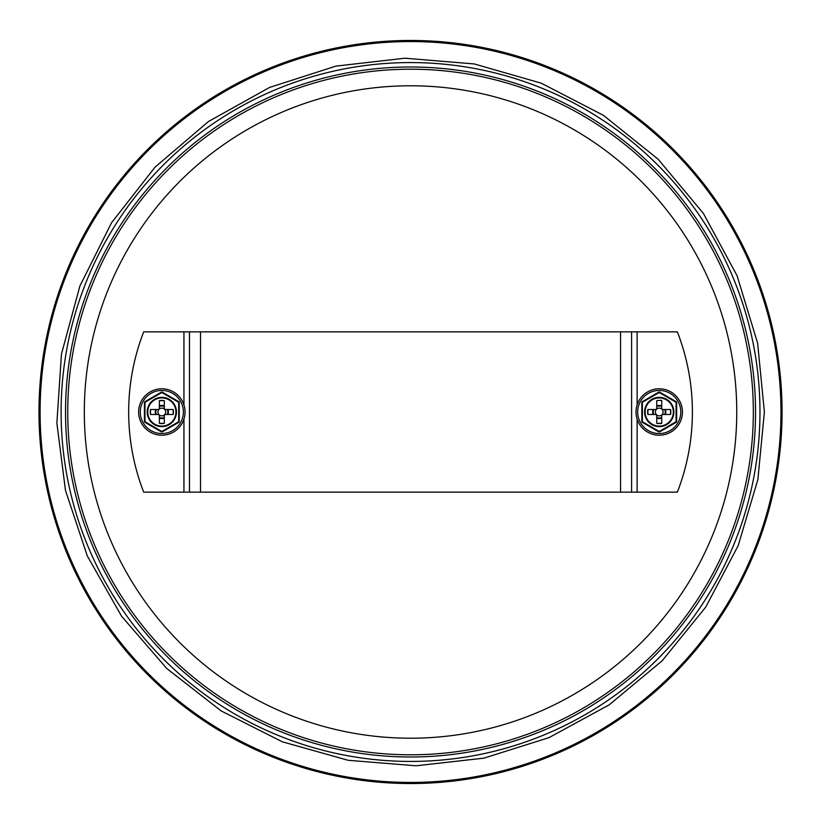 <?xml version="1.0" encoding="UTF-8"?>
<svg xmlns="http://www.w3.org/2000/svg" width="824" height="824" viewBox="0 0 824 824"><rect width="100%" height="100%" fill="white"/><g stroke="black" fill="none" stroke-linecap="round" stroke-linejoin="round"><path stroke-width="1.24" d="M753.332 412A342.794 342.794 0 0 0 239.135 115.133A342.794 342.794 0 0 0 239.135 708.867A342.794 342.794 0 0 0 753.332 412M782.069 412A371.531 371.531 0 0 1 224.767 733.762A371.531 371.531 0 0 1 224.767 90.238A371.531 371.531 0 0 1 782.069 412M183.937 404.924L183.937 331.866L143.706 331.866A221.069 221.069 0 0 0 143.706 492.134L189.469 492.134L189.469 331.866L631.606 331.866L631.606 492.134L189.469 492.134M637.127 419.076L637.127 492.134L677.359 492.134A221.069 221.069 0 0 0 677.359 331.866L631.606 331.866M637.127 492.134L631.606 492.134M183.937 331.866L189.469 331.866M161.834 397.91A14.09 14.09 0 0 1 174.039 419.045A14.09 14.09 0 0 1 149.628 419.045A14.09 14.09 0 0 1 161.834 397.91M161.277 392.214L144.972 401.628A1.102 1.102 0 0 0 144.427 402.586L144.427 421.414A1.102 1.102 0 0 0 144.972 422.372L161.277 431.786A1.102 1.102 0 0 0 162.39 431.786L178.695 422.372A1.102 1.102 0 0 0 179.241 421.414L179.241 402.586A1.102 1.102 0 0 0 178.695 401.628L162.39 392.214A1.102 1.102 0 0 0 161.277 392.214L161.555 392.698A0.556 0.556 0 0 1 162.112 392.698L178.417 402.112A0.556 0.556 0 0 1 178.695 402.586L178.695 421.414A0.556 0.556 0 0 1 178.417 421.888L162.112 431.302A0.556 0.556 0 0 1 161.555 431.302L145.251 421.888A0.556 0.556 0 0 1 144.972 421.414L144.972 402.586A0.556 0.556 0 0 1 145.251 402.112L161.555 392.698M161.834 388.784A23.216 23.216 0 0 0 141.728 423.608A23.216 23.216 0 0 0 181.939 423.608A23.216 23.216 0 0 0 161.834 388.784M165.706 412A3.873 3.873 0 0 0 159.897 408.653A3.873 3.873 0 0 0 159.897 415.348A3.873 3.873 0 0 0 165.706 412M161.834 423.608A11.608 11.608 0 0 0 164.316 423.34L159.351 423.34A11.608 11.608 0 0 0 161.834 423.608M150.226 412A11.608 11.608 0 0 0 150.493 414.482L150.493 409.518A11.608 11.608 0 0 0 150.226 412M173.442 412A11.608 11.608 0 0 0 173.174 409.518L173.174 414.482A11.608 11.608 0 0 0 173.442 412M161.834 400.392A11.608 11.608 0 0 0 159.351 400.66L164.316 400.66A11.608 11.608 0 0 0 161.834 400.392M164.316 400.66L164.316 408.127A1.38 1.38 0 0 0 165.706 409.518L173.174 409.518M150.493 409.518L157.961 409.518A1.38 1.38 0 0 0 159.351 408.127L159.351 400.66M173.174 414.482L165.706 414.482A1.38 1.38 0 0 0 164.316 415.873L164.316 423.34M159.351 423.34L159.351 415.873A1.38 1.38 0 0 0 157.961 414.482L150.493 414.482M659.241 397.91A14.09 14.09 0 0 1 671.447 419.045A14.09 14.09 0 0 1 647.036 419.045A14.09 14.09 0 0 1 659.241 397.91M658.685 392.214L642.38 401.628A1.102 1.102 0 0 0 641.824 402.586L641.824 421.414A1.102 1.102 0 0 0 642.38 422.372L658.685 431.786A1.102 1.102 0 0 0 659.787 431.786L676.092 422.372A1.102 1.102 0 0 0 676.648 421.414L676.648 402.586A1.102 1.102 0 0 0 676.092 401.628L659.787 392.214A1.102 1.102 0 0 0 658.685 392.214L658.963 392.698A0.556 0.556 0 0 1 659.509 392.698L675.814 402.112A0.556 0.556 0 0 1 676.092 402.586L676.092 421.414A0.556 0.556 0 0 1 675.814 421.888L659.509 431.302A0.556 0.556 0 0 1 658.963 431.302L642.658 421.888A0.556 0.556 0 0 1 642.38 421.414L642.38 402.586A0.556 0.556 0 0 1 642.658 402.112L658.963 392.698M659.241 388.784A23.216 23.216 0 0 0 639.136 423.608A23.216 23.216 0 0 0 679.337 423.608A23.216 23.216 0 0 0 659.241 388.784M663.104 412A3.873 3.873 0 0 0 657.305 408.653A3.873 3.873 0 0 0 657.305 415.348A3.873 3.873 0 0 0 663.104 412M661.724 400.66A11.608 11.608 0 0 0 659.241 400.392L661.724 400.392L661.724 408.127A1.38 1.38 0 0 0 663.104 409.518L662.908 409.497M659.241 423.608A11.608 11.608 0 0 0 661.724 423.34L656.749 423.34A11.608 11.608 0 0 0 659.241 423.608M647.633 412A11.608 11.608 0 0 0 647.901 414.482L647.901 409.518A11.608 11.608 0 0 0 647.633 412M670.839 412A11.608 11.608 0 0 0 670.571 409.518L670.571 414.482A11.608 11.608 0 0 0 670.839 412M659.241 400.392A11.608 11.608 0 0 0 656.749 400.66L659.241 400.392M647.901 409.518L655.368 409.518A1.38 1.38 0 0 0 656.749 408.127L656.749 400.66M663.104 409.518L670.571 409.518M670.571 414.482L663.104 414.482A1.38 1.38 0 0 0 661.724 415.873L661.724 423.34M656.749 423.34L656.749 415.873A1.38 1.38 0 0 0 655.368 414.482L647.901 414.482M736.749 412A326.211 326.211 0 0 1 247.427 694.508A326.211 326.211 0 0 1 247.427 129.492A326.211 326.211 0 0 1 736.749 412M755.536 412A345.009 345.009 0 0 1 238.033 710.782A345.009 345.009 0 0 1 238.033 113.218A345.009 345.009 0 0 1 755.536 412M759.965 412A349.428 349.428 0 0 1 235.819 714.614A349.428 349.428 0 0 1 235.819 109.386A349.428 349.428 0 0 1 759.965 412M780.967 412A370.429 370.429 0 0 1 225.323 732.804A370.429 370.429 0 0 1 225.323 91.196A370.429 370.429 0 0 1 780.967 412M183.937 492.134L183.937 419.076M637.127 331.866L637.127 404.924M620.554 492.134L620.554 331.866M200.52 331.866L200.52 492.134M161.834 397.353A14.647 14.647 0 0 0 149.154 419.323A14.647 14.647 0 0 0 174.513 419.323A14.647 14.647 0 0 0 161.834 397.353M144.427 402.586L144.972 402.586M144.427 421.414L144.972 421.414M179.241 421.414L178.695 421.414M179.241 402.586L178.695 402.586M161.834 390.442A21.558 21.558 0 0 1 180.497 422.774A21.558 21.558 0 0 1 143.17 422.774A21.558 21.558 0 0 1 161.834 390.442M167.303 414.482A6.015 6.015 0 0 0 167.303 409.518M159.351 417.469A6.015 6.015 0 0 0 164.316 417.469M156.364 409.518A6.015 6.015 0 0 0 156.364 414.482M164.316 406.531A6.015 6.015 0 0 0 159.351 406.531M159.351 418.077A6.571 6.571 0 0 0 164.316 418.077M155.757 409.518A6.571 6.571 0 0 0 155.757 414.482M167.911 414.482A6.571 6.571 0 0 0 167.911 409.518M164.316 405.923A6.571 6.571 0 0 0 159.351 405.923M659.241 397.353A14.647 14.647 0 0 0 646.552 419.323A14.647 14.647 0 0 0 671.921 419.323A14.647 14.647 0 0 0 659.241 397.353M641.824 402.586L642.38 402.586M641.824 421.414L642.38 421.414M676.648 421.414L676.092 421.414M676.648 402.586L676.092 402.586M659.241 390.442A21.558 21.558 0 0 1 677.905 422.774A21.558 21.558 0 0 1 640.567 422.774A21.558 21.558 0 0 1 659.241 390.442M664.711 414.482A6.015 6.015 0 0 0 664.711 409.518M656.749 417.469A6.015 6.015 0 0 0 661.724 417.469M653.762 409.518A6.015 6.015 0 0 0 653.762 414.482M661.724 406.531A6.015 6.015 0 0 0 656.749 406.531M656.749 418.077A6.571 6.571 0 0 0 661.724 418.077M653.154 409.518A6.571 6.571 0 0 0 653.154 414.482M665.318 414.482A6.571 6.571 0 0 0 665.318 409.518M661.724 405.923A6.571 6.571 0 0 0 656.749 405.923M764.384 412L757.884 479.506L738.149 545.694L705.777 607.031L662.177 660.776L609.204 704.819L549 737.635L483.843 758.162L416.089 765.795L348.14 760.294L282.364 741.816L221.162 710.916L166.829 668.552L121.561 616.208L87.282 555.912L65.477 490.383L56.866 423.114L61.45 354.124L79.866 286.072L111.539 222.768L155.067 167.148L208.503 121.489L269.582 87.437L335.914 66.116L404.975 58.205L474.264 63.942L541.224 83.172L603.343 115.288L658.18 159.248L703.439 213.468L737.089 275.752L757.627 343.186L764.384 412"/></g></svg>
